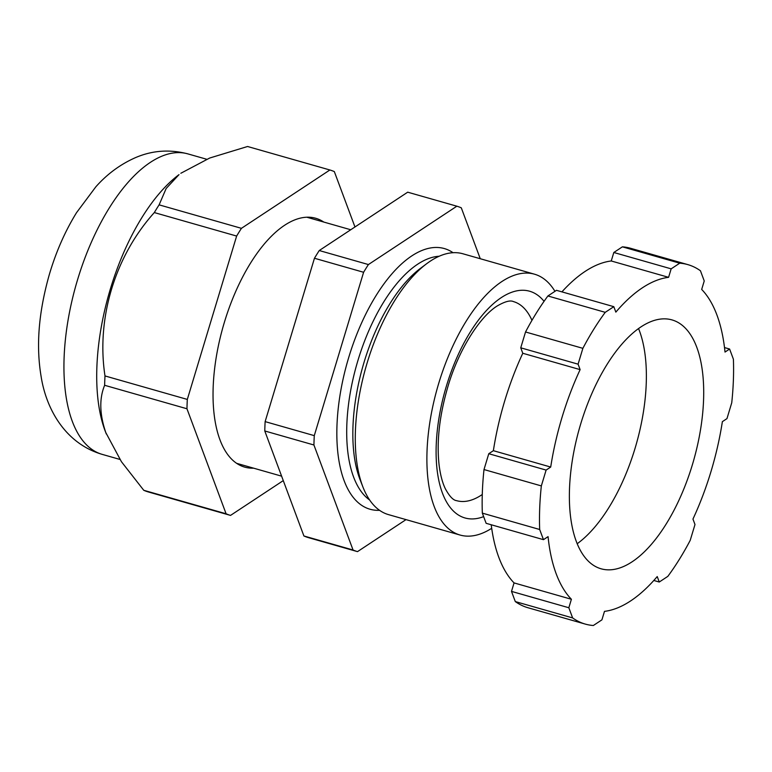 <?xml version="1.0" encoding="UTF-8"?>
<svg xmlns="http://www.w3.org/2000/svg" width="772" height="772" viewBox="0 0 772 772"><rect width="100%" height="100%" fill="white"/><g stroke="black" fill="none" stroke-linecap="round" stroke-linejoin="round"><path stroke-width="1.16" d="M534.494 274.195L462.901 253.776A135.631 62.175 105.9 0 0 426.723 263.667L420.441 268.367A128.345 58.836 105.9 0 0 364.094 362.164A128.345 58.836 105.9 0 0 360.119 479.827L362.975 487.132A135.631 62.175 105.9 0 0 388.48 514.615L460.073 535.044A135.631 62.175 -74.1 0 1 438.766 383.221A135.631 62.175 -74.1 0 1 534.494 274.195A135.631 62.175 -74.1 0 1 554.952 291.324M426.723 263.667A135.631 62.175 105.9 0 0 367.173 362.792A135.631 62.175 105.9 0 0 362.975 487.132M491.706 528.309A135.631 62.175 -74.1 0 1 460.073 535.044M480.261 258.726L461.299 207.832A179.712 82.392 105.9 0 0 456.85 206.201L368.408 264.555A179.712 82.392 105.9 0 0 363.602 272.275L314.281 435.64A179.712 82.392 105.9 0 0 313.924 444.99L353.055 550.002L303.907 535.98A179.712 82.392 105.9 0 0 308.356 537.611L357.504 551.633L406.014 519.624M303.907 535.98L264.777 430.969L313.924 444.99M314.281 435.64L265.134 421.618A179.712 82.392 105.9 0 0 264.777 430.969M265.134 421.618L314.455 258.253L363.602 272.275M368.408 264.555L319.251 250.533A179.712 82.392 105.9 0 0 314.455 258.253M319.251 250.533L407.703 192.18L456.85 206.201M353.055 550.002A179.712 82.392 105.9 0 0 357.504 551.633M323.796 222.066A129.397 59.319 105.9 0 0 315.709 218.264A129.397 59.319 105.9 0 0 235.122 292.839A129.397 59.319 105.9 0 0 219.923 439.712A129.397 59.319 105.9 0 0 244.714 467.128A129.397 59.319 105.9 0 0 253.583 468.16M143.766 490.297A179.712 82.392 105.9 0 0 148.205 491.918L230.529 515.407A179.712 82.392 105.9 0 1 226.09 513.776L186.959 408.764L104.635 385.286C99.173 398.516 99.559 414.265 105.774 432.532L121.426 461.704L143.766 490.297L226.09 513.776M104.635 385.286A179.712 82.392 105.9 0 1 104.992 375.935C96.239 318.904 114.632 256.68 154.313 212.57A179.712 82.392 105.9 0 1 159.109 204.85L166.163 188.493L179.007 174.636A156.233 71.622 105.9 0 0 142.009 217.386A156.233 71.622 105.9 0 0 105.021 430.622A156.233 71.622 105.9 0 0 105.571 432.05L106.324 433.989M354.966 226.978L334.334 171.606A179.712 82.392 105.9 0 0 329.885 169.985L247.561 146.497L209.675 158.038L180.841 173.266M159.109 204.85L241.433 228.329L329.885 169.985M241.433 228.329A179.712 82.392 105.9 0 0 236.637 236.058L154.313 212.57M104.992 375.935L187.316 399.423L236.637 236.058M187.316 399.423A179.712 82.392 105.9 0 0 186.959 408.764M283.276 480.609L230.529 515.407M515.291 601.571L511.498 591.391L568.839 607.747L572.631 617.928L515.291 601.571A186.901 85.682 105.9 0 0 525.201 606.84A186.901 85.682 105.9 0 0 527.923 607.728L585.263 624.085A186.901 85.682 105.9 0 0 593.35 625.503L601.919 619.848L604.486 611.366A172.532 79.091 -74.1 0 0 657.233 576.568L659.259 582.02L667.838 576.366A186.901 85.682 105.9 0 0 690.207 540.361L694.993 524.526L692.957 519.073A172.532 79.091 -74.1 0 0 722.37 421.657L726.963 418.617L731.74 402.781A186.901 85.682 105.9 0 0 733.4 359.202L729.608 349.031L724.512 347.574M572.631 617.928A186.901 85.682 105.9 0 0 582.542 623.197A186.901 85.682 105.9 0 0 585.263 624.085M673.917 320.534A129.397 59.319 105.9 0 0 672.036 319.917A129.397 59.319 105.9 0 0 580.09 425.999A129.397 59.319 105.9 0 0 599.159 568.163A129.397 59.319 105.9 0 0 601.041 568.781A129.397 59.319 105.9 0 0 692.986 462.698A129.397 59.319 105.9 0 0 673.917 320.534M525.529 331.979L582.87 348.336L578.093 364.172L520.753 347.815L525.529 331.979A186.901 85.682 105.9 0 1 547.898 295.975L605.238 312.332A186.901 85.682 105.9 0 0 582.87 348.336M482.336 513.129L539.676 529.495L543.469 539.667L486.128 523.31L482.336 513.129A186.901 85.682 105.9 0 1 483.996 469.55L541.336 485.916A186.901 85.682 105.9 0 0 539.676 529.495M547.898 295.975L556.477 290.32L613.817 306.677L605.238 312.332M729.608 349.031L725.014 352.061A172.532 79.091 -74.1 0 0 701.68 289.432L704.238 280.95L700.445 270.769A186.901 85.682 105.9 0 0 687.813 264.613A186.901 85.682 105.9 0 0 679.727 263.194L671.158 268.849L613.817 252.492L622.386 246.837L679.727 263.194M483.996 469.55L488.772 453.714L546.113 470.08L541.336 485.916M653.816 580.467L659.259 582.02M613.817 306.677L615.844 312.129A172.532 79.091 -74.1 0 1 668.591 277.331L671.158 268.849M546.113 470.08L550.706 467.05A172.532 79.091 -74.1 0 1 580.119 369.624L578.093 364.172M568.839 607.747L571.396 599.265A172.532 79.091 -74.1 0 1 548.062 536.636L543.469 539.667M577.176 543.749A129.397 59.319 105.9 0 0 638.56 328.592M511.498 591.391L514.056 582.908A172.532 79.091 -74.1 0 1 491.224 524.767M488.772 453.714L493.366 450.684A172.532 79.091 -74.1 0 1 522.779 353.267L520.753 347.815M561.919 291.874A172.532 79.091 -74.1 0 1 611.25 260.975L613.817 252.492M687.813 264.613L630.473 248.256A186.901 85.682 105.9 0 0 622.386 246.837M611.25 260.975L668.591 277.331M514.056 582.908L571.396 599.265M522.779 353.267L580.119 369.624M493.366 450.684L550.706 467.05M439.171 256.246A128.345 58.836 105.9 0 0 357.947 360.418A128.345 58.836 105.9 0 0 369.634 499.995M379.554 510.321A135.534 62.136 -74.1 0 1 348.703 357.532A135.534 62.136 -74.1 0 1 453.048 252.714M531.956 320.351A103.516 47.459 105.9 0 0 514.905 302.064A103.516 47.459 105.9 0 0 513.399 301.572C510.244 300.076 504.869 301.534 497.245 305.944C479.827 316.636 458.51 350.015 447.895 386.666C439.442 415.558 436.508 441.642 439.085 464.918C440.329 474.77 442.404 482.703 445.309 488.686C449.41 496.28 453.174 500.266 456.599 500.661A103.516 47.459 105.9 0 0 482.278 494.495M483.639 516.632A117.894 54.05 -74.1 0 1 446.419 386.019A117.894 54.05 -74.1 0 1 544.057 301.321M102.194 454.37C65.881 443.784 46.204 409.749 41.061 376.157C36.274 347.303 38.06 314.947 48.964 275.807C55.652 252.705 64.838 231.648 76.553 212.638L95.825 186.834C107.173 174.028 120.403 164.291 135.515 157.623C152.306 150.405 169.772 149.16 187.914 153.898A156.233 71.622 105.9 0 0 109.238 208.035A156.233 71.622 105.9 0 0 64.028 359.897A156.233 71.622 105.9 0 0 102.194 454.37L119.901 459.427M306.831 217.221L350.749 229.757M236.628 463.325L281.616 476.16M187.914 153.898L206.655 159.244"/></g></svg>
